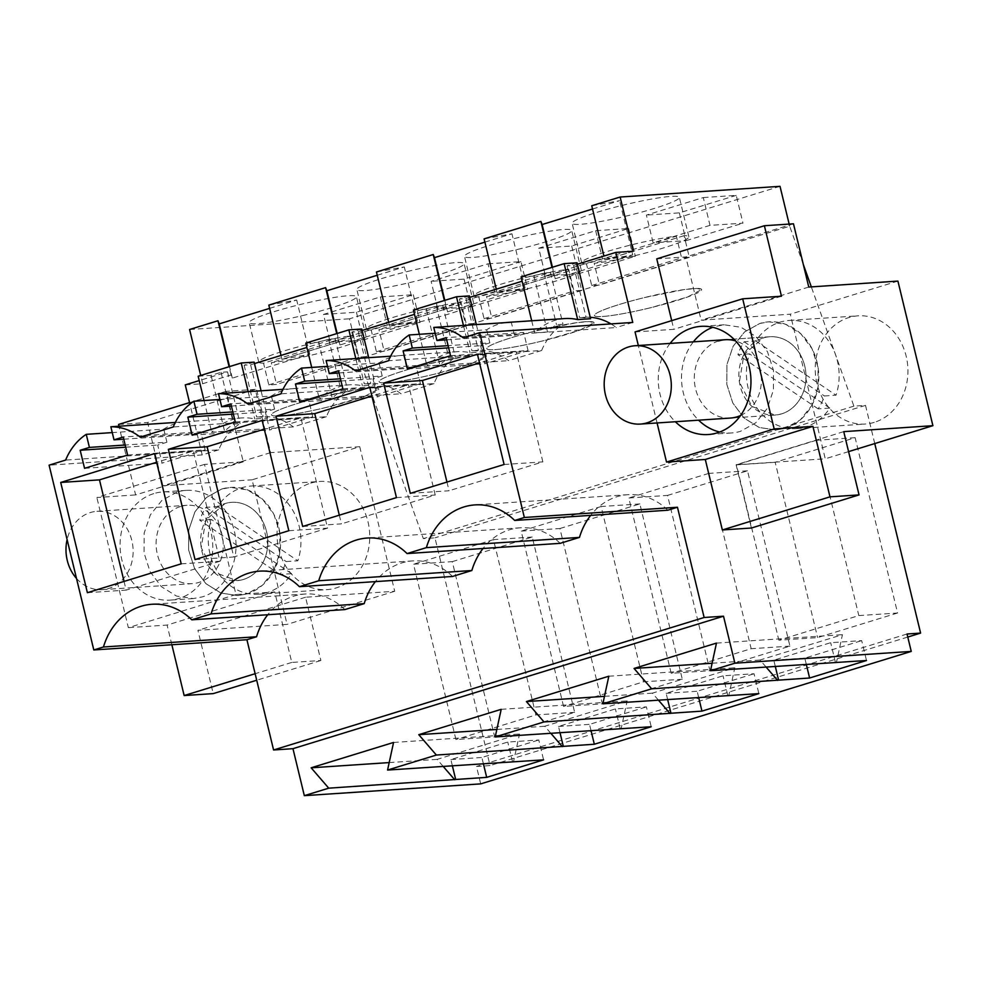 <?xml version="1.0" encoding="UTF-8"?>
<svg xmlns="http://www.w3.org/2000/svg" width="982" height="982" viewBox="0 0 982 982"><rect width="100%" height="100%" fill="white"/><g stroke="black" fill="none" stroke-linecap="round" stroke-linejoin="round"><path stroke-width="0.74" stroke-dasharray="4.91 3.68" d="M874.753 443.569L865.51 405.37L853.886 406.143L811.316 286.879M803.264 264.305L789.675 226.204L359.117 358.675L423.328 538.615L434.965 537.841L490.055 765.567L476.491 766.476L480.701 783.882M789.16 224.08L789.675 226.204M656.762 258.855L685.829 256.916L701.136 320.169L790.277 314.203L825.261 458.803L736.107 464.756L751.414 528.021M657.068 422.96L638.337 345.529M635.047 331.928L673.812 329.338L671.713 320.648M463.123 337.771L616.23 327.546A60.27 51.506 -93.8 0 0 610.951 323.913M632.752 322.452L616.23 327.546M667.809 510.223A65.426 55.9 -93.8 0 0 628.026 494.67A65.426 55.9 -93.8 0 0 590.661 515.378M560.17 543.341A65.426 55.9 -93.8 0 0 520.386 527.788A65.426 55.9 -93.8 0 0 483.021 548.496M452.53 576.459A65.426 55.9 -93.8 0 0 412.747 560.906A65.426 55.9 -93.8 0 0 375.382 581.614M344.903 609.577A65.426 55.9 -93.8 0 0 305.107 594.024A65.426 55.9 -93.8 0 0 267.755 614.732M907.037 634.004L476.491 766.476M907.773 637.048L490.055 765.567M865.51 405.37L434.965 537.841M897.573 613.001L817.613 637.6L778.849 640.19L858.808 615.591L897.573 613.001L855.15 437.677L775.191 462.289L817.613 637.6M667.551 495.407L747.511 470.808L789.933 646.119L709.974 670.718L671.209 673.308L628.799 497.997L667.551 495.407L709.974 670.718M559.924 528.525L639.883 503.926L682.294 679.237L602.334 703.836L563.57 706.426L521.16 531.115L559.924 528.525L602.334 703.836M452.285 561.643L532.244 537.044L574.654 712.355L494.695 736.954L455.93 739.544L413.52 564.233L452.285 561.643L494.695 736.954M853.886 406.143L423.328 538.615M780.027 186.335L349.469 318.806L359.117 358.675M377.26 275.255L404.314 266.92L376.462 271.989M484.899 242.137L511.953 233.802L484.101 238.871M592.527 209.019L619.593 200.684L591.741 205.754M189.587 329.498L349.469 318.806M269.62 308.373L296.687 300.038L268.835 305.107M703.296 197.566L736.242 195.369L742.969 223.16L710.011 225.357L653.116 242.861L646.402 215.083L703.296 197.566L710.011 225.357M736.242 195.369L679.348 212.873L646.402 215.083M488.017 263.814L520.963 261.605L527.69 289.395L494.744 291.593L437.849 309.097L431.123 281.318L488.017 263.814L494.744 291.593M520.963 261.605L464.069 279.109L431.123 281.318M538.762 248.201L571.708 245.991L628.603 228.487L595.657 230.684L538.762 248.201L545.489 275.979L602.383 258.475L635.329 256.277L578.435 273.782L545.489 275.979M521.442 248.483A55.152 5.659 -13.6 0 1 464.498 256.437A55.152 5.659 -13.6 0 1 514.764 238.454A55.152 5.659 -13.6 0 1 571.708 230.5A55.152 5.659 -13.6 0 1 521.442 248.483M323.483 314.436L356.429 312.227L413.324 294.723L380.378 296.932L323.483 314.436L330.21 342.215L387.104 324.711L420.05 322.513L363.156 340.017L330.21 342.215M306.175 314.719A55.152 5.659 -13.6 0 1 249.232 322.673A55.152 5.659 -13.6 0 1 299.485 304.69A55.152 5.659 -13.6 0 1 356.429 296.736A55.152 5.659 -13.6 0 1 306.175 314.719M629.081 215.365A55.152 5.659 -13.6 0 1 572.138 223.319A55.152 5.659 -13.6 0 1 622.404 205.336A55.152 5.659 -13.6 0 1 679.348 197.382A55.152 5.659 -13.6 0 1 629.081 215.365M407.125 271.572A55.152 5.659 -13.6 0 1 464.069 263.618A55.152 5.659 -13.6 0 1 413.803 281.601A55.152 5.659 -13.6 0 1 356.871 289.555A55.152 5.659 -13.6 0 1 407.125 271.572M633.255 251.245L604.863 259.972L603.918 256.069M305.807 343.123L318.708 342.264L328.7 339.183L335.181 338.753L306.863 347.468M361.769 329.019L351.765 332.088L358.246 331.658L370.766 383.422L364.297 383.852A60.27 51.506 -93.8 0 1 375.296 384.956L362.395 385.828A60.27 51.506 -93.8 0 0 349.555 384.797A60.27 51.506 -93.8 0 0 319.346 399.073L332.247 398.213A60.27 51.506 -93.8 0 1 341.233 390.959L347.702 390.517A60.27 51.506 -93.8 0 0 326.368 416.724L173.262 426.961M362.113 330.468L358.246 331.658M413.447 310.005L426.348 309.146L436.339 306.065L442.821 305.635L414.502 314.35M469.396 295.889L459.404 298.97L465.885 298.54L478.406 350.304L471.925 350.734A60.27 51.506 -93.8 0 1 482.935 351.838L470.034 352.71A60.27 51.506 -93.8 0 0 457.182 351.679A60.27 51.506 -93.8 0 0 426.986 365.955L439.887 365.095A60.27 51.506 -93.8 0 1 448.86 357.829L455.341 357.399A60.27 51.506 -93.8 0 0 434.007 383.606L280.901 393.843M469.752 297.35L465.885 298.54M521.086 276.887L533.987 276.028L543.979 272.947L550.46 272.517L522.129 281.233M577.035 262.771L567.044 265.852L573.525 265.422L586.045 317.186L579.564 317.616A60.27 51.506 -93.8 0 1 590.575 318.72M577.391 264.232L573.525 265.422M604.863 259.972L632.715 254.903L619.593 200.684M185.254 384.883L202.697 383.717L231.089 374.977L232.317 378.107L309.796 354.269L281.944 359.338L338.729 341.859L339.956 344.989L417.436 321.151L389.584 326.208L446.368 308.741L447.583 311.871L525.075 288.021L497.223 293.09L554.008 275.623L555.223 278.753L632.715 254.903M198.168 376.241L211.069 375.382L221.06 372.301L227.542 371.871L199.223 380.586M254.129 362.137L244.125 365.206L250.606 364.776L263.139 416.54L256.658 416.969A60.27 51.506 -93.8 0 1 267.656 418.087L254.755 418.946A60.27 51.506 -93.8 0 0 241.916 417.927A60.27 51.506 -93.8 0 0 211.707 432.19L224.608 431.331A60.27 51.506 -93.8 0 1 233.593 424.077L240.074 423.635A60.27 51.506 -93.8 0 0 218.728 449.842L65.622 460.079M254.473 363.586L250.606 364.776M590.219 317.284A60.27 51.506 -93.8 0 0 586.045 317.186M848.583 451.622L825.261 458.803M843.747 431.638L736.107 464.756M670.117 343.405A54.219 46.326 -93.8 0 0 660.014 394.163A54.219 46.326 -93.8 0 0 675.346 421.744M781.451 296.22L673.812 329.338M793.468 223.798L685.829 256.916M808.775 287.051L701.136 320.169M897.916 281.085L790.277 314.203M874.275 422.358A54.219 46.326 86.2 0 1 865.203 424.04A54.219 46.326 86.2 0 1 815.956 378.389A54.219 46.326 86.2 0 1 848.914 317.53A54.219 46.326 86.2 0 1 857.973 315.848A54.219 46.326 86.2 0 1 907.221 361.499A54.219 46.326 86.2 0 1 874.275 422.358M564.822 318.561A60.27 51.506 -93.8 0 0 534.613 332.837L547.514 331.977A60.27 51.506 -93.8 0 1 556.499 324.711L562.981 324.281A60.27 51.506 -93.8 0 0 541.647 350.488L388.541 360.725M505.963 322.587A60.27 51.506 -93.8 0 0 486.679 329.792L435.173 333.242M541.647 350.488L508.602 360.664A60.27 51.506 -93.8 0 0 478.406 350.304M355.496 370.889L508.602 360.664M339.048 372.951L406.806 368.422L403.651 355.349A60.27 51.506 -93.8 0 0 400.987 355.447A60.27 51.506 -93.8 0 0 379.052 362.91L327.534 366.36M403.651 355.349L390.591 356.221M406.806 368.422L416.037 365.574L338.52 370.766M342.89 388.835L420.406 383.655L416.037 365.574M420.406 383.655L377.358 396.9L372.988 378.831L382.207 375.983L340.459 378.782M299.829 402.08L377.358 396.9M340.987 380.967L372.988 378.831M379.052 362.91L382.207 375.983M434.007 383.606L400.963 393.782A60.27 51.506 -93.8 0 0 370.766 383.422M247.857 404.019L400.963 393.782M231.408 406.069L299.179 401.54L296.012 388.467A60.27 51.506 -93.8 0 0 293.348 388.565A60.27 51.506 -93.8 0 0 271.413 396.028L219.894 399.478M296.012 388.467L282.951 389.338M299.179 401.54L308.397 398.704L230.88 403.884M235.25 421.953L312.767 416.773L308.397 398.704M312.767 416.773L269.719 430.018L265.349 411.949L274.567 409.101L232.82 411.9M192.19 435.198L269.719 430.018M233.348 414.085L265.349 411.949M271.413 396.028L274.567 409.101M326.368 416.724L293.323 426.9L140.217 437.137M293.323 426.9A60.27 51.506 -93.8 0 0 263.139 416.54M123.769 439.187L191.539 434.658L188.372 421.585A60.27 51.506 -93.8 0 0 185.708 421.683A60.27 51.506 -93.8 0 0 163.773 429.146L112.267 432.596M188.372 421.585L175.312 422.456M191.539 434.658L200.758 431.822L123.241 437.002M127.611 455.071L205.14 449.891L200.758 431.822M205.14 449.891L162.079 463.136L157.709 445.067L166.928 442.231L125.18 445.018M84.562 468.316L162.079 463.136M125.708 447.203L157.709 445.067M163.773 429.146L166.928 442.231M218.728 449.842L202.206 454.936L49.1 465.161M202.697 383.717L200.709 375.455M202.206 454.936L189.919 404.118M359.731 446.687L394.715 591.274L305.562 597.228L320.868 660.493L291.789 662.433L274.739 591.95L235.975 594.54L204.501 464.4L243.254 461.81L226.204 391.327L255.283 389.388L270.578 452.641L359.731 446.687L252.092 479.805L287.075 624.392L197.922 630.346L213.229 693.611M446.687 339.833L514.445 335.304L511.291 322.231M514.445 335.304L523.676 332.456L446.159 337.648M450.529 355.717L528.046 350.537L523.676 332.456M528.046 350.537L484.998 363.782L480.615 345.713L489.846 342.865L448.099 345.664M407.469 368.962L484.998 363.782M448.627 347.849L480.615 345.713M486.679 329.792L489.846 342.865M181.191 563.84L219.943 561.25L193.282 450.996L156.617 462.277M154.518 453.598L193.282 450.996M87.386 592.698L126.15 590.108L124.051 581.418M219.943 561.25L126.15 590.108M410.304 493.345L449.069 490.755L446.957 482.064M504.097 464.486L542.862 461.896L449.069 490.755M477.424 354.232L516.188 351.642L479.535 362.923M542.862 461.896L516.188 351.642M288.831 530.722L327.583 528.132L300.909 417.878L264.256 429.159M262.157 420.468L300.909 417.878M195.025 559.58L233.79 556.99L231.691 548.3M327.583 528.132L233.79 556.99M302.665 526.462L341.429 523.872L339.318 515.182M396.458 497.604L435.222 495.014L341.429 523.872M369.784 387.35L408.549 384.76L371.896 396.041M435.222 495.014L408.549 384.76M550.767 733.223L544.752 726.263L627.167 700.915L621.189 728.521M496.831 729.466L544.752 726.263M501.188 709.335L627.167 700.915M658.406 700.105L652.392 693.145L734.806 667.785L728.828 695.403M604.47 696.348L652.392 693.145M608.828 676.217L734.806 667.785M766.046 666.987L760.031 660.027L842.446 634.667L836.468 662.273M712.11 663.231L760.031 660.027M716.467 643.1L842.446 634.667M443.127 766.341L437.113 759.381L519.527 734.033L513.549 761.639M389.191 762.584L437.113 759.381M393.561 742.453L519.527 734.033M775.277 666.373L773.779 660.199L830.674 642.694L861.68 640.62L866.492 660.505M835.424 662.347L830.674 642.694M806.283 664.298L804.786 658.136L861.68 640.62M773.779 660.199L804.786 658.136M667.637 699.491L666.14 693.317L723.034 675.812L754.041 673.75L758.853 693.623M727.797 695.465L723.034 675.812M698.644 697.416L697.159 691.254L754.041 673.75M666.14 693.317L697.159 691.254M559.998 732.609L558.5 726.447L615.395 708.93L646.414 706.868L651.213 726.741M620.158 728.583L615.395 708.93M591.004 730.534L589.519 724.372L646.414 706.868M558.5 726.447L589.519 724.372M452.358 765.727L450.873 759.565L507.768 742.048L538.774 739.986L543.586 759.859M512.518 761.701L507.768 742.048M483.365 763.652L481.88 757.49L538.774 739.986M450.873 759.565L481.88 757.49M855.15 437.677L816.398 440.28L858.808 615.591M775.191 462.289L736.439 464.879L778.849 640.19M816.398 440.28L736.439 464.879M747.511 470.808L708.759 473.398L751.169 648.709L671.209 673.308M789.933 646.119L751.169 648.709M708.759 473.398L628.799 497.997M639.883 503.926L601.119 506.516L643.529 681.827L563.57 706.426M682.294 679.237L643.529 681.827M601.119 506.516L521.16 531.115M532.244 537.044L493.48 539.634L535.89 714.945L455.93 739.544M574.654 712.355L535.89 714.945M493.48 539.634L413.52 564.233M338.729 341.859L336.74 333.61M281.944 359.338L280.999 355.423M339.956 344.989L337.17 333.475M417.436 321.151L404.314 266.92M389.584 326.208L388.639 322.305M446.368 308.741L444.367 300.492M447.583 311.871L444.797 300.357M525.075 288.021L511.953 233.802M497.223 293.09L496.278 289.187M554.008 275.623L552.007 267.374M555.223 278.753L552.436 267.239M231.089 374.977L229.101 366.728M232.317 378.107L229.53 366.593M309.796 354.269L296.687 300.038M679.348 212.873L686.074 240.664L653.116 242.861M686.074 240.664L742.969 223.16M464.069 279.109L470.795 306.9L437.849 309.097M470.795 306.9L527.69 289.395M595.657 230.684L602.383 258.475M571.708 245.991L578.435 273.782M628.603 228.487L635.329 256.277M543.746 340.656A55.152 5.659 -13.6 0 1 486.802 348.61A55.152 5.659 -13.6 0 1 537.068 330.627L576.618 322.685L589.212 321.556L594.012 322.673L579.92 330.124L543.746 340.656M380.378 296.932L387.104 324.711M356.429 312.227L363.156 340.017M413.324 294.723L420.05 322.513M328.467 406.892A55.152 5.659 -13.6 0 1 271.523 414.846A55.152 5.659 -13.6 0 1 321.789 396.863L361.339 388.921L373.933 387.792L378.733 388.909L364.641 396.36L328.467 406.892M651.385 307.538A55.152 5.659 -13.6 0 1 594.441 315.492A55.152 5.659 -13.6 0 1 644.708 297.509L684.258 289.567L696.839 288.438L701.639 289.555L687.56 297.006L651.385 307.538M429.429 363.745L468.979 355.803L481.573 354.674L486.372 355.791L472.281 363.242L436.106 373.774A55.152 5.659 -13.6 0 1 379.162 381.728A55.152 5.659 -13.6 0 1 429.429 363.745M335.181 338.753L347.702 390.517M328.7 339.183L341.233 390.959M318.708 342.264L332.247 398.213M311.687 367.415L319.346 399.073M355.803 358.54L362.395 385.828M368.704 357.681L375.296 384.956M351.765 332.088L364.297 383.852M442.821 305.635L455.341 357.399M436.339 306.065L448.86 357.829M426.348 309.146L439.887 365.095M419.326 334.297L426.986 365.955M463.43 325.423L470.034 352.71M476.331 324.563L482.935 351.838M459.404 298.97L471.925 350.734M550.46 272.517L562.981 324.281M543.979 272.947L556.499 324.711M533.987 276.028L547.514 331.977M531.704 320.783L534.613 332.837M567.044 265.852L579.564 317.616M227.542 371.871L240.074 423.635M221.06 372.301L233.593 424.077M211.069 375.382L224.608 431.331M204.047 400.533L211.707 432.19M248.164 391.658L254.755 418.946M261.065 390.799L267.656 418.087M244.125 365.206L256.658 416.969M719.732 432.019A54.219 46.326 -93.8 0 0 731.48 432.976A54.219 46.326 -93.8 0 0 740.551 431.294L755.723 422.849L767.175 408.524L773.386 390.247L773.497 370.435L767.494 351.765L756.189 336.716L741.103 327.313L724.25 324.797L715.191 326.466A54.219 46.326 -93.8 0 0 712.736 327.313M693.366 341.846A54.219 46.326 -93.8 0 0 698.607 420.186M785.121 428.324L776.062 429.993L759.196 427.477L744.111 418.062L732.805 403.025L726.815 384.355L726.926 364.543L733.124 346.265L744.577 331.928L759.761 323.495A54.219 46.326 86.2 0 1 768.82 321.814A54.219 46.326 86.2 0 1 818.067 367.452A54.219 46.326 86.2 0 1 785.121 428.324L776.062 429.993L759.196 427.489L744.111 418.087L732.805 403.025L726.815 384.355L726.913 364.543L733.112 346.253L744.577 331.928L759.761 323.495L768.82 321.814L785.686 324.318L800.772 333.733L812.077 348.782L818.067 367.452L817.969 387.264L811.77 405.554L800.305 419.879L785.121 428.324M394.715 591.274L287.075 624.392M310.717 483.119A54.219 46.326 86.2 0 1 319.788 481.45A54.219 46.326 86.2 0 1 369.036 527.088A54.219 46.326 86.2 0 1 336.077 587.948A54.219 46.326 86.2 0 1 327.018 589.63A54.219 46.326 86.2 0 1 277.771 543.979A54.219 46.326 86.2 0 1 310.717 483.119M270.578 452.641L162.938 485.759L252.092 479.805M255.283 389.388L147.644 422.505L162.938 485.759M118.564 424.445L147.644 422.505M226.204 391.327L189.551 402.608M243.254 461.81L135.626 494.928L118.994 426.225M204.501 464.4L96.862 497.53L135.626 494.928M235.975 594.54L128.347 627.658L96.862 497.53M153.744 493.615A54.219 46.326 -93.8 0 0 121.829 559.752A54.219 46.326 -93.8 0 0 170.033 600.125A54.219 46.326 -93.8 0 0 179.105 598.443A54.219 46.326 -93.8 0 0 211.007 532.305A54.219 46.326 -93.8 0 0 162.803 491.933A54.219 46.326 -93.8 0 0 153.744 493.615M274.739 591.95L167.1 625.068L128.347 627.658M171.862 644.744L167.1 625.068M291.789 662.433L255.136 673.713M320.868 660.493L256.707 680.231M305.562 597.228L197.922 630.346M718.689 340.926A39.255 33.548 -93.8 0 0 694.826 385.005A39.255 33.548 -93.8 0 0 730.485 418.05L775.056 415.079A39.255 33.548 -93.8 0 0 781.623 413.864A39.255 33.548 -93.8 0 0 805.486 369.784A39.255 33.548 -93.8 0 0 769.827 336.74A39.255 33.548 -93.8 0 0 763.26 337.955A39.255 33.548 -93.8 0 0 739.397 382.023A39.255 33.548 -93.8 0 0 775.056 415.079L781.623 413.864A39.255 33.548 -93.8 0 0 805.486 369.784A39.255 33.548 -93.8 0 0 769.827 336.74A39.255 33.548 -93.8 0 0 763.26 337.955L743.975 354.441L739.397 382.023L751.93 406.438L775.056 415.079L730.485 418.05M740.575 415.496A39.255 33.548 -93.8 0 0 761.332 376.646A39.255 33.548 -93.8 0 0 735.592 340.901M221.576 489.085A54.219 46.326 86.2 0 1 230.635 487.403A54.219 46.326 86.2 0 1 279.882 533.054A54.219 46.326 86.2 0 1 246.936 593.914L237.865 595.583L221.011 593.067L205.925 583.664L194.62 568.615L188.618 549.945L188.74 530.133L194.939 511.855L206.392 497.53L221.576 489.085L230.635 487.403L247.501 489.908L262.587 499.322L273.892 514.372L279.882 533.054L279.772 552.854L273.573 571.143L262.12 585.468L246.936 593.914L237.865 595.583L221.011 593.079L205.913 583.676L194.62 568.627L188.618 549.945L188.728 530.133L194.927 511.843L206.38 497.518L221.576 489.085M176.993 492.068L161.809 500.501L150.369 514.838L144.158 533.116L144.047 552.927L150.05 571.598L161.343 586.635L176.441 596.049L193.294 598.566L202.353 596.884A54.219 46.326 -93.8 0 0 235.312 536.025A54.219 46.326 -93.8 0 0 186.064 490.386A54.219 46.326 -93.8 0 0 176.993 492.068M243.438 579.454A39.255 33.548 -93.8 0 0 267.3 535.374A39.255 33.548 -93.8 0 0 231.629 502.33A39.255 33.548 -93.8 0 0 225.074 503.545A39.255 33.548 -93.8 0 0 201.212 547.612A39.255 33.548 -93.8 0 0 236.871 580.669A39.255 33.548 -93.8 0 0 243.438 579.454A39.255 33.548 -93.8 0 0 267.3 535.374A39.255 33.548 -93.8 0 0 231.629 502.33A39.255 33.548 -93.8 0 0 225.074 503.545L205.778 520.03L201.212 547.612L213.732 572.027L236.871 580.669L243.438 579.454M180.492 506.516A39.255 33.548 -93.8 0 0 156.629 550.595A39.255 33.548 -93.8 0 0 192.3 583.652A39.255 33.548 -93.8 0 0 198.855 582.436A39.255 33.548 -93.8 0 0 222.718 538.357A39.255 33.548 -93.8 0 0 187.059 505.3A39.255 33.548 -93.8 0 0 180.492 506.516M805.473 426.961A54.219 46.326 86.2 0 1 796.402 428.631A54.219 46.326 86.2 0 1 749.561 353.901L737.936 354.674A54.219 46.326 86.2 0 1 744.16 341.773L755.796 341A54.219 46.326 86.2 0 1 780.113 322.133A54.219 46.326 86.2 0 1 789.172 320.451A54.219 46.326 86.2 0 1 836.013 395.194L824.389 395.967A54.219 46.326 86.2 0 1 818.166 408.868L829.79 408.095A54.219 46.326 86.2 0 1 805.473 426.961M829.79 408.095L749.561 353.901M755.796 341L836.013 395.194M744.16 341.773L824.389 395.967M818.166 408.868L737.936 354.674M693.402 288.561A55.152 5.659 166.4 0 0 632.531 300.664A55.152 5.659 166.4 0 0 594.441 315.492A55.152 5.659 166.4 0 0 602.678 316.486A55.152 5.659 166.4 0 0 663.562 304.383A55.152 5.659 166.4 0 0 701.639 289.555A55.152 5.659 166.4 0 0 693.402 288.561M586.45 263.839A55.152 5.659 -13.6 0 1 581.675 262.722A55.152 5.659 -13.6 0 1 616.303 248.839A55.152 5.659 -13.6 0 1 676.34 236.183L681.594 257.873A55.152 5.659 -13.6 0 1 685.878 257.48A55.152 5.659 -13.6 0 1 689.339 257.345L684.098 235.668A55.152 5.659 -13.6 0 1 688.873 236.785A55.152 5.659 -13.6 0 1 654.245 250.655A55.152 5.659 -13.6 0 1 594.208 263.323L599.45 285.001A55.152 5.659 -13.6 0 1 595.166 285.394L591.704 285.529L586.45 263.839L676.34 236.183M591.704 285.529L681.594 257.873M689.339 257.345L599.45 285.001M684.098 235.668L594.208 263.323M585.763 321.691A55.152 5.659 166.4 0 0 524.891 333.782A55.152 5.659 166.4 0 0 486.802 348.61A55.152 5.659 166.4 0 0 495.038 349.604A55.152 5.659 166.4 0 0 555.922 337.501A55.152 5.659 166.4 0 0 594.012 322.673A55.152 5.659 166.4 0 0 585.763 321.691M478.823 296.957A55.152 5.659 -13.6 0 1 474.036 295.84A55.152 5.659 -13.6 0 1 508.676 281.957A55.152 5.659 -13.6 0 1 568.701 269.301L573.954 290.991A55.152 5.659 -13.6 0 1 578.251 290.598A55.152 5.659 -13.6 0 1 581.7 290.463L576.459 268.786A55.152 5.659 -13.6 0 1 581.234 269.903A55.152 5.659 -13.6 0 1 546.606 283.773A55.152 5.659 -13.6 0 1 486.569 296.441L491.822 318.131A55.152 5.659 -13.6 0 1 487.526 318.512L484.065 318.647L478.823 296.957L568.701 269.301M484.065 318.647L573.954 290.991M581.7 290.463L491.822 318.131M576.459 268.786L486.569 296.441M478.124 354.809A55.152 5.659 166.4 0 0 417.252 366.9A55.152 5.659 166.4 0 0 379.162 381.728A55.152 5.659 166.4 0 0 387.411 382.722A55.152 5.659 166.4 0 0 448.283 370.619A55.152 5.659 166.4 0 0 486.372 355.791A55.152 5.659 166.4 0 0 478.124 354.809M371.184 330.075A55.152 5.659 -13.6 0 1 366.396 328.958A55.152 5.659 -13.6 0 1 401.037 315.075A55.152 5.659 -13.6 0 1 461.061 302.419L466.315 324.109A55.152 5.659 -13.6 0 1 470.611 323.716A55.152 5.659 -13.6 0 1 474.06 323.594L468.819 301.904A55.152 5.659 -13.6 0 1 473.606 303.021A55.152 5.659 -13.6 0 1 438.966 316.891A55.152 5.659 -13.6 0 1 378.929 329.559L384.183 351.249A55.152 5.659 -13.6 0 1 379.887 351.63L376.425 351.765L371.184 330.075L461.061 302.419M376.425 351.765L466.315 324.109M474.06 323.594L384.183 351.249M468.819 301.904L378.929 329.559M370.496 387.927A55.152 5.659 166.4 0 0 309.612 400.018A55.152 5.659 166.4 0 0 271.523 414.846A55.152 5.659 166.4 0 0 279.772 415.84A55.152 5.659 166.4 0 0 340.644 403.737A55.152 5.659 166.4 0 0 378.733 388.909A55.152 5.659 166.4 0 0 370.496 387.927M263.544 363.193A55.152 5.659 -13.6 0 1 258.757 362.076A55.152 5.659 -13.6 0 1 293.397 348.193A55.152 5.659 -13.6 0 1 353.434 335.537L358.675 357.227A55.152 5.659 -13.6 0 1 362.972 356.834A55.152 5.659 -13.6 0 1 366.433 356.712L361.18 335.022A55.152 5.659 -13.6 0 1 365.967 336.139A55.152 5.659 -13.6 0 1 331.327 350.009A55.152 5.659 -13.6 0 1 271.29 362.677L276.543 384.367A55.152 5.659 -13.6 0 1 272.247 384.748L268.786 384.883L263.544 363.193L353.434 335.537M268.786 384.883L358.675 357.227M366.433 356.712L276.543 384.367M361.18 335.022L271.29 362.677M76.51 578.447A39.255 33.548 -93.8 0 0 102.177 589.666A39.255 33.548 -93.8 0 0 108.744 588.451A39.255 33.548 -93.8 0 0 132.607 544.384A39.255 33.548 -93.8 0 0 96.936 511.327A39.255 33.548 -93.8 0 0 90.381 512.543A39.255 33.548 -93.8 0 0 67.107 539.621M267.288 592.551A54.219 46.326 86.2 0 1 258.217 594.233A54.219 46.326 86.2 0 1 211.375 519.49L199.751 520.264A54.219 46.326 86.2 0 1 205.975 507.363L217.599 506.589A54.219 46.326 86.2 0 1 241.916 487.723A54.219 46.326 86.2 0 1 250.987 486.041A54.219 46.326 86.2 0 1 297.828 560.783L286.192 561.557A54.219 46.326 86.2 0 1 279.968 574.458L291.605 573.684A54.219 46.326 86.2 0 1 267.288 592.551M291.605 573.684L211.375 519.49M217.599 506.589L297.828 560.783M205.975 507.363L286.192 561.557M279.968 574.458L199.751 520.264M457.182 351.679L400.987 355.447M349.555 384.797L293.348 388.565M241.916 417.927L185.708 421.683M305.107 594.024L152.001 604.261M412.747 560.906L259.641 571.143M520.386 527.788L367.28 538.026M628.026 494.67L474.92 504.908M474.036 295.84L464.498 256.437M581.234 269.903L571.708 230.5M258.757 362.076L249.232 322.673M365.967 336.139L356.429 296.736M581.675 262.722L572.138 223.319M688.873 236.785L679.348 197.382M473.606 303.021L464.069 263.618M366.396 328.958L356.871 289.555M724.25 324.797L700.988 326.343M731.48 432.976L708.231 434.535M796.402 428.631L865.203 424.04M789.172 320.451L857.973 315.848M250.987 486.041L319.788 481.45M258.217 594.233L327.018 589.63M193.294 598.566L170.033 600.125M186.064 490.386L162.803 491.933M769.827 336.74L725.244 339.711L769.827 336.74M96.936 511.327L187.059 505.3M102.177 589.666L192.3 583.652"/><path stroke-width="1.47" d="M789.16 224.08L780.027 186.335L620.133 197.026L633.255 251.245L615.812 252.411L632.752 322.452L479.646 332.689L524.351 517.489L677.457 507.252L667.809 510.223L514.703 520.448A65.426 55.9 86.2 0 0 474.92 504.908A65.426 55.9 86.2 0 0 426.372 547.637L407.064 553.566A65.426 55.9 86.2 0 0 367.28 538.026A65.426 55.9 86.2 0 0 318.733 580.755L299.424 586.696A65.426 55.9 86.2 0 0 259.641 571.143A65.426 55.9 86.2 0 0 211.093 613.873L191.797 619.814A65.426 55.9 86.2 0 0 152.001 604.261A65.426 55.9 86.2 0 0 103.454 646.991L93.806 649.961L246.912 639.724L256.56 636.753L103.454 646.991M874.753 443.569L920.6 633.095L907.037 634.004L911.247 651.41L734.88 663.194L723.513 616.205L704.131 617.494L677.457 507.252M811.316 286.879L803.264 264.305M859.054 494.903L829.986 496.843L812.924 426.36L774.172 428.95L758.423 363.88L742.687 298.81L781.451 296.22L764.389 225.737L793.468 223.798L808.775 287.051L897.916 281.085L932.9 425.685L843.747 431.638L859.054 494.903L751.414 528.021L722.347 529.961L705.297 459.478L666.533 462.068L657.068 422.96M638.337 345.529L635.047 331.928L742.687 298.81M671.713 320.648L656.762 258.855L764.389 225.737M479.646 332.689L463.123 337.771A60.27 51.506 86.2 0 0 433.762 327.411L436.929 340.484L446.159 337.648L450.529 355.717L407.469 368.962L403.099 350.893L412.33 348.058L448.099 345.664M435.173 333.242L409.163 334.972A60.27 51.506 86.2 0 0 388.541 360.725L355.496 370.889A60.27 51.506 86.2 0 0 326.122 360.529L329.289 373.602L338.52 370.766L342.89 388.835L299.829 402.08L295.459 384.011L304.69 381.176L340.459 378.782M93.806 649.961L49.1 465.161L65.622 460.079A60.27 51.506 86.2 0 1 86.244 434.339L89.411 447.411L80.18 450.247L84.562 468.316L127.611 455.071L123.241 437.002L114.01 439.838L110.856 426.765A60.27 51.506 86.2 0 1 140.217 437.137L173.262 426.961A60.27 51.506 86.2 0 1 193.884 401.221L197.051 414.294L187.82 417.129L192.19 435.198L235.25 421.953L230.88 403.884L221.65 406.72L218.495 393.647A60.27 51.506 86.2 0 1 247.857 404.019L280.901 393.843A60.27 51.506 86.2 0 1 301.523 368.103L304.69 381.176M524.351 517.489L514.703 520.448M409.163 334.972L412.33 348.058M60.712 482.457L87.386 592.698L181.191 563.84L154.518 453.598L60.712 482.457L99.477 479.867L124.051 581.418M383.631 383.103L477.424 354.232L504.097 464.486L410.304 493.345L383.631 383.103L422.395 380.5L446.957 482.064M168.352 449.339L195.025 559.58L288.831 530.722L262.157 420.468L168.352 449.339L207.116 446.749L231.691 548.3M275.991 416.221L369.784 387.35L396.458 497.604L302.665 526.462L275.991 416.221L314.756 413.631L339.318 515.182M590.661 515.378A65.426 55.9 -93.8 0 0 579.478 537.399L560.17 543.341L407.064 553.566M483.021 548.496A65.426 55.9 -93.8 0 0 471.839 570.517L452.53 576.459L299.424 586.696M375.382 581.614A65.426 55.9 -93.8 0 0 364.199 603.635L344.903 609.577L191.797 619.814M267.755 614.732A65.426 55.9 -93.8 0 0 256.56 636.753M704.131 617.494L273.585 749.978L246.912 639.724M723.513 616.205L292.967 748.677L273.585 749.978M734.88 663.194L710.489 670.706L716.467 643.1L634.053 668.447L651.643 688.812L602.85 703.824L608.828 676.217L526.426 701.565L544.003 721.93L495.21 736.942L501.188 709.335L418.786 734.683L436.364 755.048L387.571 770.06L543.586 759.859L486.691 777.363L483.365 763.652M387.571 770.06L393.561 742.453L311.147 767.801L328.725 788.165L304.334 795.666L292.967 748.677M710.489 670.706L866.492 660.505L809.598 678.01L806.283 664.298M651.643 688.812L809.598 678.01M602.85 703.824L758.853 693.623L701.958 711.128L698.644 697.416M544.003 721.93L701.958 711.128M495.21 736.942L651.213 726.741L594.331 744.246L591.004 730.534M436.364 755.048L594.331 744.246M328.725 788.165L486.691 777.363M911.247 651.41L480.701 783.882L304.334 795.666M920.6 633.095L907.773 637.048M336.74 333.61L325.619 287.64L268.835 305.107L280.999 355.423M325.619 287.64L326.834 290.77L377.26 275.255M444.367 300.492L433.246 254.522L376.462 271.989L388.639 322.305M433.246 254.522L434.474 257.652L484.899 242.137M552.007 267.374L540.886 221.404L484.101 238.871L496.278 289.187M540.886 221.404L542.113 224.534L592.527 209.019M620.133 197.026L591.741 205.754L603.918 256.069M229.101 366.728L217.979 320.758L189.587 329.498L200.709 375.455M217.979 320.758L219.195 323.888L269.62 308.373M306.863 347.468L254.473 363.586M311.687 367.415L305.807 343.123L348.868 329.878L361.769 329.019L368.704 357.681M414.502 314.35L362.113 330.468M419.326 334.297L413.447 310.005L456.495 296.76L469.396 295.889L476.331 324.563M522.129 281.233L469.752 297.35M531.704 320.783L521.086 276.887L564.134 263.642L577.035 262.771L590.575 318.72L577.674 319.592A60.27 51.506 -93.8 0 0 564.822 318.561L508.627 322.329A60.27 51.506 -93.8 0 0 505.963 322.587M615.812 252.411L577.391 264.232M199.223 380.586L185.254 384.883L189.919 404.118M204.047 400.533L198.168 376.241L241.228 362.996L254.129 362.137L261.065 390.799M610.951 323.913A60.27 51.506 -93.8 0 0 590.219 317.284M932.9 425.685L848.583 451.622M829.986 496.843L722.347 529.961M812.924 426.36L705.297 459.478M774.172 428.95L666.533 462.068M675.346 421.744A54.219 46.326 -93.8 0 0 708.231 434.535A54.219 46.326 -93.8 0 0 717.29 432.853A54.219 46.326 -93.8 0 0 749.205 366.716A54.219 46.326 -93.8 0 0 700.988 326.343A54.219 46.326 -93.8 0 0 691.929 328.025A54.219 46.326 -93.8 0 0 670.117 343.405M433.762 327.411L511.291 322.231A60.27 51.506 -93.8 0 0 508.627 322.329M327.534 366.36L301.523 368.103M390.591 356.221L326.122 360.529M329.289 373.602L339.048 372.951M295.459 384.011L340.987 380.967M219.894 399.478L193.884 401.221M282.951 389.338L218.495 393.647M221.65 406.72L231.408 406.069M187.82 417.129L233.348 414.085M197.051 414.294L232.82 411.9M112.267 432.596L86.244 434.339M175.312 422.456L110.856 426.765M114.01 439.838L123.769 439.187M80.18 450.247L125.708 447.203M89.411 447.411L125.18 445.018M211.093 613.873L364.199 603.635M471.839 570.517L318.733 580.755M579.478 537.399L426.372 547.637M436.929 340.484L446.687 339.833M403.099 350.893L448.627 347.849M156.617 462.277L99.477 479.867M479.535 362.923L422.395 380.5M264.256 429.159L207.116 446.749M371.896 396.041L314.756 413.631M562.342 746.627L550.767 733.223M418.786 734.683L496.831 729.466M669.982 713.509L658.406 700.105M526.426 701.565L604.47 696.348M777.609 680.391L766.046 666.987M634.053 668.447L712.11 663.231M454.703 779.745L443.127 766.341M311.147 767.801L389.191 762.584M778.591 680.084L775.277 666.373M670.952 713.202L667.637 699.491M563.312 746.32L559.998 732.609M455.673 779.438L452.358 765.727M337.17 333.475L326.834 290.77M444.797 300.357L434.474 257.652M552.436 267.239L542.113 224.534M229.53 366.593L219.195 323.888M348.868 329.878L355.803 358.54M456.495 296.76L463.43 325.423M564.134 263.642L577.674 319.592M241.228 362.996L248.164 391.658M712.736 327.313A54.219 46.326 -93.8 0 0 693.366 341.846M698.607 420.186A54.219 46.326 -93.8 0 0 719.732 432.019M189.551 402.608L118.564 424.445L118.994 426.225M255.136 673.713L184.162 695.551L171.862 644.744M256.707 680.231L213.229 693.611L184.162 695.551M640.362 424.077A39.255 33.548 -93.8 0 0 646.929 422.861A39.255 33.548 -93.8 0 0 670.792 378.794A39.255 33.548 -93.8 0 0 635.133 345.738A39.255 33.548 -93.8 0 0 628.566 346.953A39.255 33.548 -93.8 0 0 604.703 391.02A39.255 33.548 -93.8 0 0 640.362 424.077L730.485 418.05A39.255 33.548 -93.8 0 0 737.052 416.834A39.255 33.548 -93.8 0 0 740.575 415.496M735.592 340.901A39.255 33.548 -93.8 0 0 725.244 339.711A39.255 33.548 -93.8 0 0 718.689 340.926M67.107 539.621A39.255 33.548 -93.8 0 0 76.51 578.447M725.244 339.711L635.133 345.738"/></g></svg>
